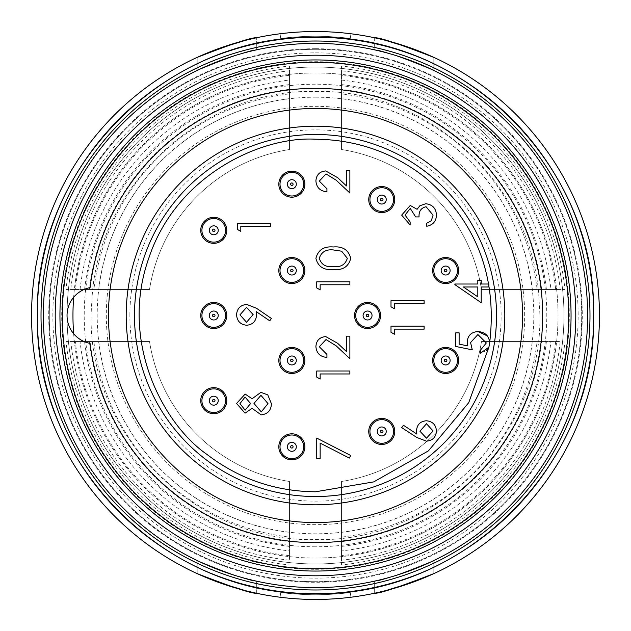 <?xml version="1.0" encoding="UTF-8"?>
<svg xmlns="http://www.w3.org/2000/svg" width="631" height="631" viewBox="0 0 631 631"><rect width="100%" height="100%" fill="white"/><g stroke="black" fill="none" stroke-linecap="round" stroke-linejoin="round"><path stroke-width="0.47" stroke-dasharray="3.15 2.37" d="M315.5 558.041A242.541 242.541 0 0 1 72.959 315.5A242.541 242.541 0 0 1 315.5 72.959A242.541 242.541 0 0 1 558.041 315.5A242.541 242.541 0 0 1 315.5 558.041A242.541 242.541 0 0 1 72.959 315.5A242.541 242.541 0 0 1 315.5 72.959A242.541 242.541 0 0 1 558.041 315.5A242.541 242.541 0 0 1 315.5 558.041A242.541 242.541 0 0 1 73.646 333.696A28.395 28.395 0 0 0 90.059 343.382A227.16 227.16 0 0 0 315.5 542.66A227.16 227.16 0 0 0 542.66 315.5A227.16 227.16 0 0 0 315.5 88.34A227.16 227.16 0 0 0 90.059 287.618A28.395 28.395 0 0 0 73.646 297.304A242.541 242.541 0 0 1 315.5 72.959A242.541 242.541 0 0 1 558.041 315.5A242.541 242.541 0 0 1 315.5 558.041M315.5 546.785A231.285 231.285 0 0 1 84.215 315.5A231.285 231.285 0 0 1 315.5 84.215A231.285 231.285 0 0 1 546.785 315.5A231.285 231.285 0 0 1 315.5 546.785M315.5 97.198A218.302 218.302 0 0 1 533.802 315.5A218.302 218.302 0 0 1 315.5 533.802A218.302 218.302 0 0 1 97.198 315.5A218.302 218.302 0 0 1 315.5 97.198M315.5 134.482A181.018 181.018 0 0 0 134.482 315.5A181.018 181.018 0 0 0 315.5 496.518A181.018 181.018 0 0 0 496.518 315.5A181.018 181.018 0 0 0 315.5 134.482M315.5 126.2A189.3 189.3 0 0 1 504.8 315.5A189.3 189.3 0 0 1 315.5 504.8A189.3 189.3 0 0 1 126.2 315.5A189.3 189.3 0 0 1 315.5 126.2M315.5 59.945A255.555 255.555 0 0 1 571.055 315.5A255.555 255.555 0 0 1 315.5 571.055A255.555 255.555 0 0 1 59.945 315.5A255.555 255.555 0 0 1 315.5 59.945A255.555 255.555 0 0 1 571.055 315.5A255.555 255.555 0 0 1 315.5 571.055A255.555 255.555 0 0 1 59.945 315.5A255.555 255.555 0 0 1 315.5 59.945A255.555 255.555 0 0 1 571.055 315.5A255.555 255.555 0 0 1 315.5 571.055A255.555 255.555 0 0 1 59.945 315.5A255.555 255.555 0 0 1 315.5 59.945A255.555 255.555 0 0 1 571.055 315.5A255.555 255.555 0 0 1 315.5 571.055A255.555 255.555 0 0 1 59.945 315.5A255.555 255.555 0 0 1 315.5 59.945A255.555 255.555 0 0 1 571.055 315.5A255.555 255.555 0 0 1 315.5 571.055A255.555 255.555 0 0 1 59.945 315.5A255.555 255.555 0 0 1 315.5 59.945A255.555 255.555 0 0 1 571.055 315.5A255.555 255.555 0 0 1 315.5 571.055A255.555 255.555 0 0 1 59.945 315.5A255.555 255.555 0 0 1 315.5 59.945M315.5 43.381A272.119 272.119 0 0 1 587.619 315.5A272.119 272.119 0 0 1 315.5 587.619A272.119 272.119 0 0 1 43.381 315.5A272.119 272.119 0 0 1 315.5 43.381A272.119 272.119 0 0 1 587.619 315.5A272.119 272.119 0 0 1 315.5 587.619A272.119 272.119 0 0 1 43.381 315.5A272.119 272.119 0 0 1 315.5 43.381A272.119 272.119 0 0 1 587.619 315.5A272.119 272.119 0 0 1 315.5 587.619A272.119 272.119 0 0 1 43.381 315.5A272.119 272.119 0 0 1 315.5 43.381M315.5 55.212A260.287 260.287 0 0 1 575.787 315.5A260.287 260.287 0 0 1 315.5 575.787A260.287 260.287 0 0 1 55.212 315.5A260.287 260.287 0 0 1 315.5 55.212A260.287 260.287 0 0 1 575.787 315.5A260.287 260.287 0 0 1 315.5 575.787A260.287 260.287 0 0 1 55.212 315.5A260.287 260.287 0 0 1 315.5 55.212M315.5 52.846A262.654 262.654 0 0 1 578.154 315.5A262.654 262.654 0 0 1 315.5 578.154A262.654 262.654 0 0 1 52.846 315.5A262.654 262.654 0 0 1 315.5 52.846M315.5 41.015A274.485 274.485 0 0 1 589.985 315.5A274.485 274.485 0 0 1 315.5 589.985A274.485 274.485 0 0 1 41.015 315.5A274.485 274.485 0 0 1 315.5 41.015M563.956 315.5A248.456 248.456 0 0 1 315.5 563.956A248.456 248.456 0 0 1 67.044 315.5A248.456 248.456 0 0 1 315.5 67.044A248.456 248.456 0 0 1 563.956 315.5A248.456 248.456 0 0 1 315.5 563.956A248.456 248.456 0 0 1 67.044 315.5A248.456 248.456 0 0 1 315.5 67.044A248.456 248.456 0 0 1 563.956 315.5A248.456 248.456 0 0 1 315.5 563.956A248.456 248.456 0 0 1 67.044 315.5A248.456 248.456 0 0 1 315.5 67.044A248.456 248.456 0 0 1 563.956 315.5A248.456 248.456 0 0 1 315.5 563.956A248.456 248.456 0 0 1 67.044 315.5A248.456 248.456 0 0 1 315.5 67.044A248.456 248.456 0 0 1 563.956 315.5A248.456 248.456 0 0 0 315.5 67.044A248.456 248.456 0 0 0 67.044 315.5A248.456 248.456 0 0 0 315.5 563.956A248.456 248.456 0 0 0 563.956 315.5A248.456 248.456 0 0 0 315.5 67.044A248.456 248.456 0 0 0 67.044 315.5A248.456 248.456 0 0 0 315.5 563.956A248.456 248.456 0 0 0 563.956 315.5M315.5 48.721A266.779 266.779 0 0 1 582.279 315.5A266.779 266.779 0 0 1 315.5 582.279A266.779 266.779 0 0 1 48.721 315.5A266.779 266.779 0 0 1 315.5 48.721M73.646 297.304A28.395 28.395 0 0 0 73.646 333.696M315.5 37.466A278.034 278.034 0 0 1 593.534 315.5A278.034 278.034 0 0 1 315.5 593.534A278.034 278.034 0 0 1 37.466 315.5A278.034 278.034 0 0 1 315.5 37.466A278.034 278.034 0 0 1 593.534 315.5A278.034 278.034 0 0 1 315.5 593.534A278.034 278.034 0 0 1 37.466 315.5A278.034 278.034 0 0 1 315.5 37.466M280.101 33.766A283.95 283.95 0 0 1 350.899 33.766A283.95 283.95 0 0 0 280.101 33.766L280.692 38.459A279.217 279.217 0 0 1 350.308 38.459L350.899 33.766L350.308 38.459A279.217 279.217 0 0 0 280.692 38.459L280.101 33.766M599.45 315.5A283.95 283.95 0 0 0 433.812 57.374A283.95 283.95 0 0 1 599.45 315.5A283.95 283.95 0 0 0 433.812 57.374A283.95 283.95 0 0 1 599.45 315.5A283.95 283.95 0 0 0 433.812 57.374A283.95 283.95 0 0 1 599.45 315.5A283.95 283.95 0 0 0 315.5 31.55A283.95 283.95 0 0 0 31.55 315.5A283.95 283.95 0 0 1 197.188 57.374C232.034 43.839 251.753 37.308 256.344 37.781L238.037 42.316L256.344 37.781C251.753 37.308 232.034 43.839 197.188 57.374A283.95 283.95 0 0 0 31.55 315.5A283.95 283.95 0 0 1 197.188 57.374A283.95 283.95 0 0 0 31.55 315.5A283.95 283.95 0 0 1 197.188 57.374A283.95 283.95 0 0 0 315.5 599.45A283.95 283.95 0 0 0 599.45 315.5A283.95 283.95 0 0 1 433.812 573.626C398.966 587.161 379.247 593.692 374.656 593.219L392.963 588.684L374.656 593.219L374.656 581.112C379.302 581.608 399.021 574.754 433.812 560.549C399.068 574.738 379.349 581.593 374.656 581.112C379.302 581.608 399.021 574.754 433.812 560.549C399.068 574.738 379.349 581.593 374.656 581.112L374.656 593.219C379.247 593.692 398.966 587.161 433.812 573.626A283.95 283.95 0 0 0 599.45 315.5A283.95 283.95 0 0 1 433.812 573.626A283.95 283.95 0 0 0 599.45 315.5A283.95 283.95 0 0 1 433.812 573.626A283.95 283.95 0 0 0 599.45 315.5M412.082 48.484L433.812 57.374L433.812 70.451C399.068 56.262 379.349 49.407 374.656 49.888C379.302 49.392 399.021 56.246 433.812 70.451C399.068 56.262 379.349 49.407 374.656 49.888C379.302 49.392 399.021 56.246 433.812 70.451C399.068 56.262 379.349 49.407 374.656 49.888C379.302 49.392 399.021 56.246 433.812 70.451A272.119 272.119 0 0 1 433.812 560.549C399.068 574.738 379.349 581.593 374.656 581.112C379.302 581.608 399.021 574.754 433.812 560.549L433.812 573.626L433.812 560.549L433.812 573.626L433.812 560.549L433.812 573.626L401.9 585.986L433.812 573.626L412.082 582.516M401.9 45.014L385.162 40.226L401.9 45.014M433.812 57.374L433.812 70.451L433.812 57.374C398.918 43.823 379.199 37.292 374.656 37.781C379.199 37.292 398.918 43.823 433.812 57.374L433.812 70.451A272.119 272.119 0 0 1 433.812 560.549L433.812 573.626M218.918 48.484L197.188 57.374L229.1 45.014L197.188 57.374L197.188 70.451A272.119 272.119 0 0 0 197.188 560.549C231.932 574.738 251.651 581.593 256.344 581.112C251.698 581.608 231.979 574.754 197.188 560.549C231.932 574.738 251.651 581.593 256.344 581.112C251.698 581.608 231.979 574.754 197.188 560.549C231.932 574.738 251.651 581.593 256.344 581.112C251.698 581.608 231.979 574.754 197.188 560.549L197.188 573.626A283.95 283.95 0 0 1 31.55 315.5A283.95 283.95 0 0 0 197.188 573.626A283.95 283.95 0 0 1 31.55 315.5A283.95 283.95 0 0 0 197.188 573.626A283.95 283.95 0 0 1 31.55 315.5A283.95 283.95 0 0 0 197.188 573.626L197.188 560.549L197.188 573.626C232.082 587.177 251.801 593.708 256.344 593.219L256.344 581.112L256.344 593.219C251.801 593.708 232.082 587.177 197.188 573.626L218.918 582.516M197.188 57.374L197.188 70.451A272.119 272.119 0 0 0 43.381 315.5A272.119 272.119 0 0 1 197.188 70.451A272.119 272.119 0 0 0 43.381 315.5A272.119 272.119 0 0 1 197.188 70.451L197.188 57.374L197.188 70.451C231.932 56.262 251.651 49.407 256.344 49.888C251.698 49.392 231.979 56.246 197.188 70.451C231.932 56.262 251.651 49.407 256.344 49.888L256.344 37.781L256.344 49.888C251.698 49.392 231.979 56.246 197.188 70.451C231.932 56.262 251.651 49.407 256.344 49.888C251.698 49.392 231.979 56.246 197.188 70.451A272.119 272.119 0 0 0 197.188 560.549L197.188 573.626M256.344 49.888L256.344 37.781M341.529 66.034L341.529 70.79A246.09 246.09 0 0 1 560.21 289.471L564.966 289.471A250.822 250.822 0 0 0 341.529 66.034L341.529 149.523A168.004 168.004 0 0 1 481.477 289.471A168.004 168.004 0 0 0 341.529 149.523L341.529 70.79M550.926 289.471L555.69 289.471A241.594 241.594 0 0 0 341.529 75.31L341.529 80.074A236.862 236.862 0 0 1 550.926 289.471L481.477 289.471A168.004 168.004 0 0 0 341.529 149.523L341.529 80.074M541.643 289.471L546.407 289.471A232.366 232.366 0 0 0 341.529 84.593L341.529 89.357A227.633 227.633 0 0 1 541.643 289.471L481.477 289.471A168.004 168.004 0 0 0 341.529 149.523L341.529 75.31M532.351 289.471L537.115 289.471A223.137 223.137 0 0 0 341.529 93.885L341.529 98.649A218.405 218.405 0 0 1 532.351 289.471L481.477 289.471A168.004 168.004 0 0 0 341.529 149.523L341.529 89.357M66.034 289.471L70.79 289.471A246.09 246.09 0 0 1 289.471 70.79L289.471 66.034A250.822 250.822 0 0 0 66.034 289.471L149.523 289.471A168.004 168.004 0 0 1 289.471 149.523A168.004 168.004 0 0 0 149.523 289.471L70.79 289.471M289.471 80.074L289.471 75.31A241.594 241.594 0 0 0 75.31 289.471L80.074 289.471A236.862 236.862 0 0 1 289.471 80.074L289.471 149.523A168.004 168.004 0 0 0 149.523 289.471L80.074 289.471M289.471 89.357L289.471 84.593A232.366 232.366 0 0 0 84.593 289.471L89.357 289.471A227.633 227.633 0 0 1 289.471 89.357L289.471 149.523A168.004 168.004 0 0 0 149.523 289.471L75.31 289.471M289.471 98.649L289.471 93.885A223.137 223.137 0 0 0 93.885 289.471L98.649 289.471A218.405 218.405 0 0 1 289.471 98.649L289.471 149.523A168.004 168.004 0 0 0 149.523 289.471L89.357 289.471M374.656 37.781L374.656 49.888M564.966 289.471L481.477 289.471A168.004 168.004 0 0 0 341.529 149.523L341.529 84.593M560.21 289.471L481.477 289.471A168.004 168.004 0 0 0 341.529 149.523L341.529 98.649M555.69 289.471L546.407 289.471M537.115 289.471L481.477 289.471A168.004 168.004 0 0 0 341.529 149.523L341.529 93.885M289.471 66.034L289.471 149.523A168.004 168.004 0 0 0 149.523 289.471L84.593 289.471M289.471 70.79L289.471 149.523A168.004 168.004 0 0 0 149.523 289.471L98.649 289.471M289.471 75.31L289.471 84.593M289.471 93.885L289.471 149.523A168.004 168.004 0 0 0 149.523 289.471L93.885 289.471M433.812 70.451A272.119 272.119 0 0 1 433.812 560.549A272.119 272.119 0 0 0 587.619 315.5A272.119 272.119 0 0 1 433.812 560.549A272.119 272.119 0 0 0 433.812 70.451A272.119 272.119 0 0 1 587.619 315.5A272.119 272.119 0 0 0 433.812 70.451M374.656 581.112L374.656 593.219M98.649 341.529L93.885 341.529A223.137 223.137 0 0 0 289.471 537.115L289.471 532.351A218.405 218.405 0 0 1 98.649 341.529L149.523 341.529A168.004 168.004 0 0 0 289.471 481.477A168.004 168.004 0 0 1 149.523 341.529A168.004 168.004 0 0 0 289.471 481.477L289.471 560.21A246.09 246.09 0 0 1 70.79 341.529L66.034 341.529A250.822 250.822 0 0 0 289.471 564.966M89.357 341.529L84.593 341.529A232.366 232.366 0 0 0 289.471 546.407L289.471 541.643A227.633 227.633 0 0 1 89.357 341.529L75.31 341.529A241.594 241.594 0 0 0 289.471 555.69L289.471 550.926A236.862 236.862 0 0 1 80.074 341.529M341.529 532.351L341.529 537.115A223.137 223.137 0 0 0 537.115 341.529L532.351 341.529A218.405 218.405 0 0 1 341.529 532.351L341.529 481.477A168.004 168.004 0 0 0 481.477 341.529A168.004 168.004 0 0 1 341.529 481.477A168.004 168.004 0 0 0 481.477 341.529L560.21 341.529A246.09 246.09 0 0 1 341.529 560.21L341.529 564.966A250.822 250.822 0 0 0 564.966 341.529M341.529 541.643L341.529 546.407A232.366 232.366 0 0 0 546.407 341.529L541.643 341.529A227.633 227.633 0 0 1 341.529 541.643L341.529 555.69A241.594 241.594 0 0 0 555.69 341.529L550.926 341.529A236.862 236.862 0 0 1 341.529 550.926M341.529 564.966L341.529 481.477A168.004 168.004 0 0 0 481.477 341.529L560.21 341.529M341.529 560.21L341.529 481.477A168.004 168.004 0 0 0 481.477 341.529L550.926 341.529M341.529 555.69L341.529 481.477A168.004 168.004 0 0 0 481.477 341.529L555.69 341.529M341.529 546.407L341.529 481.477A168.004 168.004 0 0 0 481.477 341.529L541.643 341.529M532.351 341.529L546.407 341.529M341.529 537.115L341.529 481.477A168.004 168.004 0 0 0 481.477 341.529L537.115 341.529M66.034 341.529L149.523 341.529A168.004 168.004 0 0 0 289.471 481.477L289.471 560.21M70.79 341.529L149.523 341.529A168.004 168.004 0 0 0 289.471 481.477L289.471 550.926M75.31 341.529L149.523 341.529A168.004 168.004 0 0 0 289.471 481.477L289.471 555.69M84.593 341.529L149.523 341.529A168.004 168.004 0 0 0 289.471 481.477L289.471 541.643M289.471 532.351L289.471 546.407M93.885 341.529L149.523 341.529A168.004 168.004 0 0 0 289.471 481.477L289.471 537.115M43.381 315.5A272.119 272.119 0 0 0 197.188 560.549A272.119 272.119 0 0 1 43.381 315.5A272.119 272.119 0 0 0 197.188 560.549A272.119 272.119 0 0 1 43.381 315.5M256.344 593.219L256.344 581.112M229.1 585.986L245.838 590.774L229.1 585.986M350.899 597.234L350.308 592.541A279.217 279.217 0 0 1 280.692 592.541A279.217 279.217 0 0 0 350.308 592.541L350.899 597.234A283.95 283.95 0 0 1 280.101 597.234L280.692 592.541L280.101 597.234M291.837 171.159A13.014 13.014 0 0 1 304.852 184.173A13.014 13.014 0 0 1 291.837 197.188A13.014 13.014 0 0 1 278.823 184.173A13.014 13.014 0 0 1 291.837 171.159M213.751 387.671A13.014 13.014 0 0 1 226.766 400.685A13.014 13.014 0 0 1 213.751 413.699A13.014 13.014 0 0 1 200.737 400.685A13.014 13.014 0 0 1 213.751 387.671M213.751 302.486A13.014 13.014 0 0 1 226.766 315.5A13.014 13.014 0 0 1 213.751 328.514A13.014 13.014 0 0 1 200.737 315.5A13.014 13.014 0 0 1 213.751 302.486M213.751 217.301A13.014 13.014 0 0 1 226.766 230.315A13.014 13.014 0 0 1 213.751 243.329A13.014 13.014 0 0 1 200.737 230.315A13.014 13.014 0 0 1 213.751 217.301M291.837 257.527A13.014 13.014 0 0 1 304.852 270.541A13.014 13.014 0 0 1 291.837 283.556A13.014 13.014 0 0 1 278.823 270.541A13.014 13.014 0 0 1 291.837 257.527M367.558 302.486A13.014 13.014 0 0 1 380.572 315.5A13.014 13.014 0 0 1 367.558 328.514A13.014 13.014 0 0 1 354.543 315.5A13.014 13.014 0 0 1 367.558 302.486M291.837 347.444A13.014 13.014 0 0 1 304.852 360.459A13.014 13.014 0 0 1 291.837 373.473A13.014 13.014 0 0 1 278.823 360.459A13.014 13.014 0 0 1 291.837 347.444M291.837 433.812A13.014 13.014 0 0 1 304.852 446.827A13.014 13.014 0 0 1 291.837 459.841A13.014 13.014 0 0 1 278.823 446.827A13.014 13.014 0 0 1 291.837 433.812M381.755 418.432A13.014 13.014 0 0 1 394.769 431.446A13.014 13.014 0 0 1 381.755 444.461A13.014 13.014 0 0 1 368.741 431.446A13.014 13.014 0 0 1 381.755 418.432M445.644 347.444A13.014 13.014 0 0 1 458.658 360.459A13.014 13.014 0 0 1 445.644 373.473A13.014 13.014 0 0 1 432.629 360.459A13.014 13.014 0 0 1 445.644 347.444M445.644 257.527A13.014 13.014 0 0 1 458.658 270.541A13.014 13.014 0 0 1 445.644 283.556A13.014 13.014 0 0 1 432.629 270.541A13.014 13.014 0 0 1 445.644 257.527M381.755 186.539A13.014 13.014 0 0 1 394.769 199.554A13.014 13.014 0 0 1 381.755 212.568A13.014 13.014 0 0 1 368.741 199.554A13.014 13.014 0 0 1 381.755 186.539M260.895 392.356L267.757 394.864L271.393 403.651C271.18 410.347 267.773 414.078 261.163 414.859L252.084 408.328L245.065 413.163L236.562 403.454L245.159 394.052L252.084 398.753L260.895 392.356M239.961 403.619L245.112 410.189L250.578 403.501L245.049 397.025L239.961 403.619M253.977 403.43L261.266 411.893L267.994 403.619L260.95 395.329L253.977 403.43M269.737 320.832L256.273 311.619L256.525 315.098C256.068 321.242 252.794 324.626 246.713 325.249C240.419 324.602 237.035 321.084 236.562 314.703C237.098 308.449 240.498 305.025 246.745 304.434L256.47 308.251L271.393 318.45L269.737 320.832M253.126 314.553L246.547 307.407L239.961 314.853L246.547 322.275L253.126 314.553M237.414 223.319L270.541 223.319L270.541 226.292L240.813 226.292L240.813 231.388L237.414 229.439L237.414 223.319M316.746 438.095L350.726 455.503L349.314 458.074L320.146 443.12L320.146 458.477L316.746 458.477L316.746 438.095M316.746 370.989L349.874 370.989L349.874 373.962L320.146 373.962L320.146 379.057L316.746 377.109L316.746 370.989M326.937 357.398C320.217 356.846 316.533 353.25 315.894 346.593C316.352 340.48 319.633 337.143 325.746 336.583L337.632 343.288L346.474 351.577L346.474 336.165L349.874 336.165L349.874 358.668L336.165 345.827L326.014 339.557L319.294 346.742L326.937 354.425L326.937 357.398M316.746 281.797L349.874 281.797L349.874 284.77L320.146 284.77L320.146 289.866L316.746 287.925L316.746 281.797M315.894 258.402C318.063 249.955 323.877 246.145 333.326 246.973C342.759 246.145 348.564 249.955 350.726 258.402C348.517 266.747 342.72 270.439 333.326 269.484C323.916 270.462 318.111 266.771 315.894 258.402M333.31 266.511C340.645 267.434 345.323 264.697 347.326 258.308L341.639 251.201L333.31 249.947C326.006 249.19 321.329 251.974 319.294 258.308C321.297 264.697 325.967 267.426 333.31 266.511M326.937 191.761C320.217 191.209 316.533 187.612 315.894 180.955C316.352 174.842 319.633 171.506 325.746 170.946L337.632 177.65L346.474 185.94L346.474 170.528L349.874 170.528L349.874 193.031L336.165 180.19L326.014 173.919L319.294 181.105L326.937 188.787L326.937 191.761M403.446 425.278L416.831 434.033L416.515 430.602C417.044 424.584 420.317 421.303 426.327 420.774C432.598 421.35 435.974 424.797 436.478 431.123C435.918 437.275 432.558 440.619 426.39 441.156L416.768 437.457L401.647 427.566L403.446 425.278M419.915 431.225L426.509 438.182L433.079 430.965L426.509 423.748L419.915 431.225M410.142 224.983L401.647 215.116L410.253 205.446L417.067 209.311L419.899 205.722L425.783 203.742C432.519 204.554 436.076 208.372 436.478 215.203C436.131 221.402 432.874 225.086 426.706 226.253L426.706 223.279L431.288 220.684L433.079 215.155L426.067 206.716C421.035 207.946 418.7 211.338 419.063 216.914L415.663 216.914L410.245 208.419L405.047 215.076L410.142 222.009L410.142 224.983M486.32 350.686L480.357 353.242L480.357 350.268L486.304 342.964L477.904 334.556L470.584 342.546L472.288 349.842L455.724 346.451L455.724 332.86L459.123 332.86L459.123 344.124L467.831 345.914L467.192 342.01C467.776 335.44 471.389 331.961 478.03 331.583M487.4 335.921L489.688 342.594L489.538 343.572M454.872 284.013L477.809 284.013L477.809 280.196L481.208 280.196L481.208 284.013L488.851 284.013L488.851 286.987L481.208 286.987L481.208 302.706L454.872 284.62L454.872 284.013M463.422 286.987L477.809 296.862L477.809 286.987L463.422 286.987M390.999 326.156L424.127 326.156L424.127 329.13L394.399 329.13L394.399 334.225L390.999 332.277L390.999 326.156M390.999 300.671L424.127 300.671L424.127 303.645L394.399 303.645L394.399 308.74L390.999 306.8L390.999 300.671M291.837 172.342A11.831 11.831 0 0 1 303.669 184.173A11.831 11.831 0 0 1 291.837 196.004A11.831 11.831 0 0 1 280.006 184.173A11.831 11.831 0 0 1 291.837 172.342M213.751 388.854A11.831 11.831 0 0 1 225.582 400.685A11.831 11.831 0 0 1 213.751 412.516A11.831 11.831 0 0 1 201.92 400.685A11.831 11.831 0 0 1 213.751 388.854M213.751 303.669A11.831 11.831 0 0 1 225.582 315.5A11.831 11.831 0 0 1 213.751 327.331A11.831 11.831 0 0 1 201.92 315.5A11.831 11.831 0 0 1 213.751 303.669M213.751 218.484A11.831 11.831 0 0 1 225.582 230.315A11.831 11.831 0 0 1 213.751 242.146A11.831 11.831 0 0 1 201.92 230.315A11.831 11.831 0 0 1 213.751 218.484M291.837 258.71A11.831 11.831 0 0 1 303.669 270.541A11.831 11.831 0 0 1 291.837 282.373A11.831 11.831 0 0 1 280.006 270.541A11.831 11.831 0 0 1 291.837 258.71M367.558 303.669A11.831 11.831 0 0 1 379.389 315.5A11.831 11.831 0 0 1 367.558 327.331A11.831 11.831 0 0 1 355.726 315.5A11.831 11.831 0 0 1 367.558 303.669M291.837 348.627A11.831 11.831 0 0 1 303.669 360.459A11.831 11.831 0 0 1 291.837 372.29A11.831 11.831 0 0 1 280.006 360.459A11.831 11.831 0 0 1 291.837 348.627M291.837 434.996A11.831 11.831 0 0 1 303.669 446.827A11.831 11.831 0 0 1 291.837 458.658A11.831 11.831 0 0 1 280.006 446.827A11.831 11.831 0 0 1 291.837 434.996M381.755 419.615A11.831 11.831 0 0 1 393.586 431.446A11.831 11.831 0 0 1 381.755 443.277A11.831 11.831 0 0 1 369.924 431.446A11.831 11.831 0 0 1 381.755 419.615M445.644 348.627A11.831 11.831 0 0 1 457.475 360.459A11.831 11.831 0 0 1 445.644 372.29A11.831 11.831 0 0 1 433.812 360.459A11.831 11.831 0 0 1 445.644 348.627M445.644 258.71A11.831 11.831 0 0 1 457.475 270.541A11.831 11.831 0 0 1 445.644 282.373A11.831 11.831 0 0 1 433.812 270.541A11.831 11.831 0 0 1 445.644 258.71M381.416 187.73A11.831 11.831 0 0 1 393.578 199.215A11.831 11.831 0 0 1 382.094 211.377A11.831 11.831 0 0 1 369.932 199.893A11.831 11.831 0 0 1 381.416 187.73M315.5 49.297A266.203 266.203 0 0 0 49.297 315.5A266.203 266.203 0 0 0 315.5 581.703A266.203 266.203 0 0 1 49.297 315.5A266.203 266.203 0 0 1 315.5 49.297A266.203 266.203 0 0 1 581.703 315.5A266.203 266.203 0 0 1 315.5 581.703A266.203 266.203 0 0 0 581.703 315.5A266.203 266.203 0 0 0 315.5 49.297M315.5 569.296A253.796 253.796 0 0 0 569.296 315.5A253.796 253.796 0 0 0 315.5 61.704A253.796 253.796 0 0 0 61.704 315.5A253.796 253.796 0 0 0 315.5 569.296M524.677 315.5A209.176 209.176 0 0 0 315.5 106.323A209.176 209.176 0 0 0 106.323 315.5A209.176 209.176 0 0 0 315.5 524.677A209.176 209.176 0 0 0 524.677 315.5M129.868 315.5A185.632 185.632 0 0 1 315.5 129.868A185.632 185.632 0 0 1 501.132 315.5A185.632 185.632 0 0 1 315.5 501.132A185.632 185.632 0 0 1 129.868 315.5M315.5 91.44C430.263 88.719 534.978 187.233 539.158 302.068C550.145 426.359 440.091 543.094 315.5 539.56C190.909 543.094 80.855 426.359 91.842 302.068C96.022 187.233 200.737 88.719 315.5 91.44"/><path stroke-width="0.95" d="M315.5 522.547A207.047 207.047 0 0 1 108.453 315.5A207.047 207.047 0 0 1 315.5 108.453A207.047 207.047 0 0 1 522.547 315.5A207.047 207.047 0 0 1 315.5 522.547M315.5 496.518A181.018 181.018 0 0 0 426.919 172.831A181.018 181.018 0 0 0 144.341 256.58A181.018 181.018 0 0 0 315.5 496.518M489.538 343.572L488.915 347.184L468.707 402.696L428.394 450.889L373.741 481.887L315.5 491.786C275.187 491.391 239.015 478.937 206.992 454.438C162.948 424.056 119.188 341.221 148.813 258.126C176.609 174.401 262.078 136.051 315.5 139.214C355.813 139.609 391.985 152.063 424.008 176.562C475.687 220.124 497.583 275.463 489.688 342.594L488.915 347.184L480.357 353.242L480.357 350.268L486.304 342.964L477.904 334.556L470.584 342.546L472.288 349.842L455.724 346.451L455.724 332.86L459.123 332.86L459.123 344.124L467.831 345.914L467.192 342.01C467.776 335.44 471.389 331.961 478.03 331.583C485.01 332.032 488.899 335.7 489.688 342.594M315.5 504.8A189.3 189.3 0 0 1 126.2 315.5A189.3 189.3 0 0 1 315.5 126.2A189.3 189.3 0 0 1 504.8 315.5A189.3 189.3 0 0 1 315.5 504.8M73.646 297.304A242.541 242.541 0 0 0 73.646 333.696M315.5 542.66A227.16 227.16 0 0 1 90.059 343.382A28.395 28.395 0 0 1 90.059 287.618A227.16 227.16 0 0 1 315.5 88.34A227.16 227.16 0 0 1 542.66 315.5A227.16 227.16 0 0 1 315.5 542.66M315.5 62.311A253.189 253.189 0 0 1 568.689 315.5A253.189 253.189 0 0 1 315.5 568.689A253.189 253.189 0 0 1 62.311 315.5A253.189 253.189 0 0 1 315.5 62.311M315.5 59.945A255.555 255.555 0 0 1 571.055 315.5A255.555 255.555 0 0 1 315.5 571.055A255.555 255.555 0 0 1 59.945 315.5A255.555 255.555 0 0 1 315.5 59.945M315.5 55.212A260.287 260.287 0 0 1 575.787 315.5A260.287 260.287 0 0 1 315.5 575.787A260.287 260.287 0 0 1 55.212 315.5A260.287 260.287 0 0 1 315.5 55.212M315.5 43.381A272.119 272.119 0 0 1 587.619 315.5A272.119 272.119 0 0 1 315.5 587.619A272.119 272.119 0 0 1 43.381 315.5A272.119 272.119 0 0 1 315.5 43.381M315.5 41.015A274.485 274.485 0 0 1 589.985 315.5A274.485 274.485 0 0 1 315.5 589.985A274.485 274.485 0 0 1 41.015 315.5A274.485 274.485 0 0 1 315.5 41.015M31.55 315.5A283.95 283.95 0 0 1 315.5 31.55A283.95 283.95 0 0 1 599.45 315.5A283.95 283.95 0 0 1 315.5 599.45A283.95 283.95 0 0 1 31.55 315.5M433.812 57.374L401.9 45.014L433.812 57.374C398.966 43.839 379.247 37.308 374.656 37.781L385.155 40.226L412.082 48.484M385.162 40.226L374.656 37.781L385.162 40.226M238.037 42.316L229.1 45.014L238.037 42.316M197.188 57.374C232.034 43.839 251.753 37.308 256.344 37.781L245.845 40.226L218.918 48.484M433.812 573.626C398.966 587.161 379.247 593.692 374.656 593.219L385.155 590.774L412.082 582.516M392.963 588.684L401.9 585.986L392.963 588.684M197.188 573.626L229.1 585.986L197.188 573.626C232.034 587.161 251.753 593.692 256.344 593.219L245.838 590.774L256.344 593.219L245.845 590.774L218.918 582.516M350.899 597.234A283.95 283.95 0 0 1 280.101 597.234M390.999 306.8L390.999 300.671L424.127 300.671L424.127 303.645L394.399 303.645L394.399 308.74L390.999 306.8M390.999 332.277L390.999 326.156L424.127 326.156L424.127 329.13L394.399 329.13L394.399 334.225L390.999 332.277M454.872 284.62L454.872 284.013L477.809 284.013L477.809 280.196L481.208 280.196L481.208 284.013L488.851 284.013L488.851 286.987L481.208 286.987L481.208 302.706L454.872 284.62M410.142 222.009L410.142 224.983L401.647 215.116L410.253 205.446L417.067 209.311L419.899 205.722L425.783 203.742C432.519 204.554 436.076 208.372 436.478 215.203C436.131 221.402 432.874 225.086 426.706 226.253L426.706 223.279L431.288 220.684L433.079 215.155L426.067 206.716C421.035 207.946 418.7 211.338 419.063 216.914L415.663 216.914L410.245 208.419L405.047 215.076L410.142 222.009M401.647 427.566L403.446 425.278L416.831 434.033L416.515 430.602C417.044 424.584 420.317 421.303 426.327 420.774C432.598 421.35 435.974 424.797 436.478 431.123C435.918 437.275 432.558 440.619 426.39 441.156L416.768 437.457L401.647 427.566M316.746 287.925L316.746 281.797L349.874 281.797L349.874 284.77L320.146 284.77L320.146 289.866L316.746 287.925M326.937 354.425L326.937 357.398C320.217 356.846 316.533 353.25 315.894 346.593C316.352 340.48 319.633 337.143 325.746 336.583L337.632 343.288L346.474 351.577L346.474 336.165L349.874 336.165L349.874 358.668L336.165 345.827L326.014 339.557L319.294 346.742L326.937 354.425M316.746 377.109L316.746 370.989L349.874 370.989L349.874 373.962L320.146 373.962L320.146 379.057L316.746 377.109M316.746 458.477L316.746 438.095L350.726 455.503L349.314 458.074L320.146 443.12L320.146 458.477L316.746 458.477M237.414 229.439L237.414 223.319L270.541 223.319L270.541 226.292L240.813 226.292L240.813 231.388L237.414 229.439M271.393 318.45L269.737 320.832L256.273 311.619L256.525 315.098C256.068 321.242 252.794 324.626 246.713 325.249C240.419 324.602 237.035 321.084 236.562 314.703C237.098 308.449 240.498 305.025 246.745 304.434L256.47 308.251L271.393 318.45M381.755 212.568A13.014 13.014 0 0 0 394.769 199.554A13.014 13.014 0 0 0 381.755 186.539A13.014 13.014 0 0 0 368.741 199.554A13.014 13.014 0 0 0 381.755 212.568M445.644 283.556A13.014 13.014 0 0 0 458.658 270.541A13.014 13.014 0 0 0 445.644 257.527A13.014 13.014 0 0 0 432.629 270.541A13.014 13.014 0 0 0 445.644 283.556M445.644 373.473A13.014 13.014 0 0 0 458.658 360.459A13.014 13.014 0 0 0 445.644 347.444A13.014 13.014 0 0 0 432.629 360.459A13.014 13.014 0 0 0 445.644 373.473M381.755 444.461A13.014 13.014 0 0 0 394.769 431.446A13.014 13.014 0 0 0 381.755 418.432A13.014 13.014 0 0 0 368.741 431.446A13.014 13.014 0 0 0 381.755 444.461M291.837 459.841A13.014 13.014 0 0 0 304.852 446.827A13.014 13.014 0 0 0 291.837 433.812A13.014 13.014 0 0 0 278.823 446.827A13.014 13.014 0 0 0 291.837 459.841M291.837 373.473A13.014 13.014 0 0 0 304.852 360.459A13.014 13.014 0 0 0 291.837 347.444A13.014 13.014 0 0 0 278.823 360.459A13.014 13.014 0 0 0 291.837 373.473M367.558 328.514A13.014 13.014 0 0 0 380.572 315.5A13.014 13.014 0 0 0 367.558 302.486A13.014 13.014 0 0 0 354.543 315.5A13.014 13.014 0 0 0 367.558 328.514M291.837 283.556A13.014 13.014 0 0 0 304.852 270.541A13.014 13.014 0 0 0 291.837 257.527A13.014 13.014 0 0 0 278.823 270.541A13.014 13.014 0 0 0 291.837 283.556M213.751 243.329A13.014 13.014 0 0 0 226.766 230.315A13.014 13.014 0 0 0 213.751 217.301A13.014 13.014 0 0 0 200.737 230.315A13.014 13.014 0 0 0 213.751 243.329M213.751 328.514A13.014 13.014 0 0 0 226.766 315.5A13.014 13.014 0 0 0 213.751 302.486A13.014 13.014 0 0 0 200.737 315.5A13.014 13.014 0 0 0 213.751 328.514M213.751 413.699A13.014 13.014 0 0 0 226.766 400.685A13.014 13.014 0 0 0 213.751 387.671A13.014 13.014 0 0 0 200.737 400.685A13.014 13.014 0 0 0 213.751 413.699M291.837 197.188A13.014 13.014 0 0 0 304.852 184.173A13.014 13.014 0 0 0 291.837 171.159A13.014 13.014 0 0 0 278.823 184.173A13.014 13.014 0 0 0 291.837 197.188M252.084 398.753L260.895 392.356L267.757 394.864L271.393 403.651C271.18 410.347 267.773 414.078 261.163 414.859L252.084 408.328L245.065 413.163L236.562 403.454L245.159 394.052L252.084 398.753M333.326 269.484C323.916 270.462 318.111 266.771 315.894 258.402C318.063 249.955 323.877 246.145 333.326 246.973C342.759 246.145 348.564 249.955 350.726 258.402C348.517 266.747 342.72 270.439 333.326 269.484M326.937 188.787L326.937 191.761C320.217 191.209 316.533 187.612 315.894 180.955C316.352 174.842 319.633 171.506 325.746 170.946L337.632 177.65L346.474 185.94L346.474 170.528L349.874 170.528L349.874 193.031L336.165 180.19L326.014 173.919L319.294 181.105L326.937 188.787M245.112 410.189L250.578 403.501L245.049 397.025L239.961 403.619L245.112 410.189M261.266 411.893L267.994 403.619L260.95 395.329L253.977 403.43L261.266 411.893M246.547 307.407L239.961 314.853L246.547 322.275L253.126 314.553L246.547 307.407M347.326 258.308L341.639 251.201L333.31 249.947C326.006 249.19 321.329 251.974 319.294 258.308C321.297 264.697 325.967 267.426 333.31 266.511C340.645 267.434 345.323 264.697 347.326 258.308M426.509 438.182L433.079 430.965L426.509 423.748L419.915 431.225L426.509 438.182M488.915 347.184L486.32 350.686M478.03 331.583L487.4 335.921M463.422 286.987L477.809 296.862L477.809 286.987L463.422 286.987M291.837 196.004A11.831 11.831 0 0 1 280.006 184.173A11.831 11.831 0 0 1 291.837 172.342A11.831 11.831 0 0 1 303.669 184.173A11.831 11.831 0 0 1 291.837 196.004M213.751 412.516A11.831 11.831 0 0 1 201.92 400.685A11.831 11.831 0 0 1 213.751 388.854A11.831 11.831 0 0 1 225.582 400.685A11.831 11.831 0 0 1 213.751 412.516M213.751 327.331A11.831 11.831 0 0 1 201.92 315.5A11.831 11.831 0 0 1 213.751 303.669A11.831 11.831 0 0 1 225.582 315.5A11.831 11.831 0 0 1 213.751 327.331M213.751 242.146A11.831 11.831 0 0 1 201.92 230.315A11.831 11.831 0 0 1 213.751 218.484A11.831 11.831 0 0 1 225.582 230.315A11.831 11.831 0 0 1 213.751 242.146M291.837 282.373A11.831 11.831 0 0 1 280.006 270.541A11.831 11.831 0 0 1 291.837 258.71A11.831 11.831 0 0 1 303.669 270.541A11.831 11.831 0 0 1 291.837 282.373M367.558 327.331A11.831 11.831 0 0 1 355.726 315.5A11.831 11.831 0 0 1 367.558 303.669A11.831 11.831 0 0 1 379.389 315.5A11.831 11.831 0 0 1 367.558 327.331M291.837 372.29A11.831 11.831 0 0 1 280.006 360.459A11.831 11.831 0 0 1 291.837 348.627A11.831 11.831 0 0 1 303.669 360.459A11.831 11.831 0 0 1 291.837 372.29M291.837 458.658A11.831 11.831 0 0 1 280.006 446.827A11.831 11.831 0 0 1 291.837 434.996A11.831 11.831 0 0 1 303.669 446.827A11.831 11.831 0 0 1 291.837 458.658M381.755 443.277A11.831 11.831 0 0 1 369.924 431.446A11.831 11.831 0 0 1 381.755 419.615A11.831 11.831 0 0 1 393.586 431.446A11.831 11.831 0 0 1 381.755 443.277M445.644 372.29A11.831 11.831 0 0 1 433.812 360.459A11.831 11.831 0 0 1 445.644 348.627A11.831 11.831 0 0 1 457.475 360.459A11.831 11.831 0 0 1 445.644 372.29M445.644 282.373A11.831 11.831 0 0 1 433.812 270.541A11.831 11.831 0 0 1 445.644 258.71A11.831 11.831 0 0 1 457.475 270.541A11.831 11.831 0 0 1 445.644 282.373M382.094 211.377A11.831 11.831 0 0 1 369.932 199.893A11.831 11.831 0 0 1 381.416 187.73A11.831 11.831 0 0 1 393.578 199.215A11.831 11.831 0 0 1 382.094 211.377M426.919 172.831A181.018 181.018 0 0 0 144.341 256.58A181.018 181.018 0 0 0 204.081 458.169M291.837 188.653A4.48 4.48 0 0 1 287.357 184.173A4.48 4.48 0 0 1 291.837 179.693A4.48 4.48 0 0 1 296.318 184.173A4.48 4.48 0 0 1 291.837 188.653M291.837 182.943A1.23 1.23 0 0 0 290.607 184.173A1.23 1.23 0 0 0 291.837 185.404A1.23 1.23 0 0 0 293.068 184.173A1.23 1.23 0 0 0 291.837 182.943M213.751 405.165A4.48 4.48 0 0 1 209.271 400.685A4.48 4.48 0 0 1 213.751 396.205A4.48 4.48 0 0 1 218.231 400.685A4.48 4.48 0 0 1 213.751 405.165M213.751 399.455A1.23 1.23 0 0 0 212.521 400.685A1.23 1.23 0 0 0 213.751 401.915A1.23 1.23 0 0 0 214.982 400.685A1.23 1.23 0 0 0 213.751 399.455M213.751 319.98A4.48 4.48 0 0 1 209.271 315.5A4.48 4.48 0 0 1 213.751 311.02A4.48 4.48 0 0 1 218.231 315.5A4.48 4.48 0 0 1 213.751 319.98M213.751 314.27A1.23 1.23 0 0 0 212.521 315.5A1.23 1.23 0 0 0 213.751 316.73A1.23 1.23 0 0 0 214.982 315.5A1.23 1.23 0 0 0 213.751 314.27M213.751 234.795A4.48 4.48 0 0 1 209.271 230.315A4.48 4.48 0 0 1 213.751 225.835A4.48 4.48 0 0 1 218.231 230.315A4.48 4.48 0 0 1 213.751 234.795M213.751 229.085A1.23 1.23 0 0 0 212.521 230.315A1.23 1.23 0 0 0 213.751 231.545A1.23 1.23 0 0 0 214.982 230.315A1.23 1.23 0 0 0 213.751 229.085M291.837 275.021A4.48 4.48 0 0 1 287.357 270.541A4.48 4.48 0 0 1 291.837 266.061A4.48 4.48 0 0 1 296.318 270.541A4.48 4.48 0 0 1 291.837 275.021M291.837 269.311A1.23 1.23 0 0 0 290.607 270.541A1.23 1.23 0 0 0 291.837 271.772A1.23 1.23 0 0 0 293.068 270.541A1.23 1.23 0 0 0 291.837 269.311M367.558 319.98A4.48 4.48 0 0 1 363.077 315.5A4.48 4.48 0 0 1 367.558 311.02A4.48 4.48 0 0 1 372.038 315.5A4.48 4.48 0 0 1 367.558 319.98M367.558 314.27A1.23 1.23 0 0 0 366.327 315.5A1.23 1.23 0 0 0 367.558 316.73A1.23 1.23 0 0 0 368.788 315.5A1.23 1.23 0 0 0 367.558 314.27M291.837 364.939A4.48 4.48 0 0 1 287.357 360.459A4.48 4.48 0 0 1 291.837 355.979A4.48 4.48 0 0 1 296.318 360.459A4.48 4.48 0 0 1 291.837 364.939M291.837 359.228A1.23 1.23 0 0 0 290.607 360.459A1.23 1.23 0 0 0 291.837 361.689A1.23 1.23 0 0 0 293.068 360.459A1.23 1.23 0 0 0 291.837 359.228M291.837 451.307A4.48 4.48 0 0 1 287.357 446.827A4.48 4.48 0 0 1 291.837 442.347A4.48 4.48 0 0 1 296.318 446.827A4.48 4.48 0 0 1 291.837 451.307M291.837 445.596A1.23 1.23 0 0 0 290.607 446.827A1.23 1.23 0 0 0 291.837 448.057A1.23 1.23 0 0 0 293.068 446.827A1.23 1.23 0 0 0 291.837 445.596M381.755 435.926A4.48 4.48 0 0 1 377.275 431.446A4.48 4.48 0 0 1 381.755 426.966A4.48 4.48 0 0 1 386.235 431.446A4.48 4.48 0 0 1 381.755 435.926M381.755 430.216A1.23 1.23 0 0 0 380.525 431.446A1.23 1.23 0 0 0 381.755 432.677A1.23 1.23 0 0 0 382.985 431.446A1.23 1.23 0 0 0 381.755 430.216M445.644 364.939A4.48 4.48 0 0 1 441.164 360.459A4.48 4.48 0 0 1 445.644 355.979A4.48 4.48 0 0 1 450.124 360.459A4.48 4.48 0 0 1 445.644 364.939M445.644 359.228A1.23 1.23 0 0 0 444.413 360.459A1.23 1.23 0 0 0 445.644 361.689A1.23 1.23 0 0 0 446.874 360.459A1.23 1.23 0 0 0 445.644 359.228M445.644 275.021A4.48 4.48 0 0 1 441.164 270.541A4.48 4.48 0 0 1 445.644 266.061A4.48 4.48 0 0 1 450.124 270.541A4.48 4.48 0 0 1 445.644 275.021M445.644 269.311A1.23 1.23 0 0 0 444.413 270.541A1.23 1.23 0 0 0 445.644 271.772A1.23 1.23 0 0 0 446.874 270.541A1.23 1.23 0 0 0 445.644 269.311M381.881 204.034A4.48 4.48 0 0 1 377.275 199.68A4.48 4.48 0 0 1 381.629 195.074A4.48 4.48 0 0 1 386.235 199.428A4.48 4.48 0 0 1 381.881 204.034M381.716 198.323A1.23 1.23 0 0 0 380.525 199.593A1.23 1.23 0 0 0 381.794 200.784A1.23 1.23 0 0 0 382.985 199.514A1.23 1.23 0 0 0 381.716 198.323M315.5 593.534C464.069 597.368 597.368 464.069 593.534 315.5C597.368 166.931 464.069 33.632 315.5 37.466C166.931 33.632 33.632 166.931 37.466 315.5C33.632 464.069 166.931 597.368 315.5 593.534"/></g></svg>
